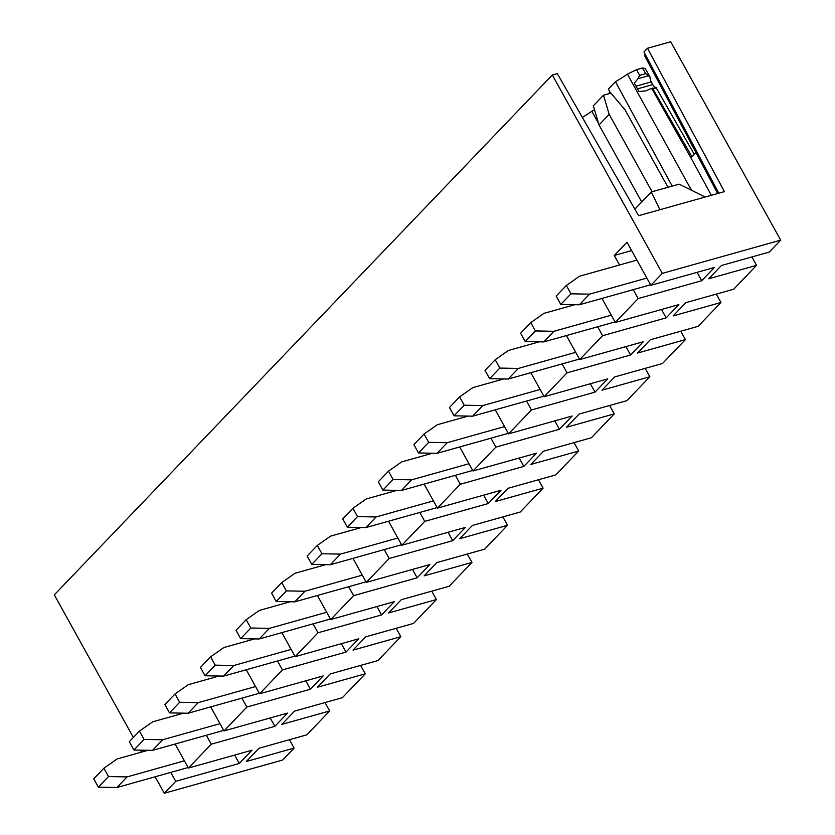 <?xml version="1.0" encoding="UTF-8"?>
<svg xmlns="http://www.w3.org/2000/svg" width="835" height="835" viewBox="0 0 835 835"><rect width="100%" height="100%" fill="white"/><g stroke="black" fill="none" stroke-linecap="round" stroke-linejoin="round"><path stroke-width="1.25" d="M695.91 152.523L690.889 157.773L711.347 195.286M642.386 68.011L645.121 68.46L650.037 77.039L645.726 73.657L642.386 68.011L636.614 69.629L639.6 75.369L637.992 78.709L648.127 75.86M694.25 154.256L656.059 87.571A6.398 4.05 74.3 0 1 652.74 84.596L651.248 81.903A6.398 4.05 74.3 0 1 650.037 77.039M780.683 240.146L670.703 41.75L647.49 48.263L724.404 191.622L638.608 215.701L557.279 73.584L552.332 74.973L662.312 273.369L780.683 240.146L769.244 252.087L721.419 265.509L708.717 278.765L756.541 265.342L751.897 256.95M155.164 776.78L164.297 793.25L282.668 760.027L294.097 748.087L246.273 761.51L258.975 748.254L306.81 734.831L329.679 710.961L281.844 724.383L294.557 711.117L342.381 697.695L365.25 673.824L317.415 687.247L330.128 673.981L377.952 660.558L400.821 636.688L352.996 650.11L365.699 636.844L413.523 623.421L436.392 599.551L388.567 612.973L401.27 599.718L449.094 586.295L471.963 562.425L424.138 575.847L436.841 562.581L484.665 549.159L507.534 525.288L459.709 538.711L472.412 525.445L520.236 512.022L543.105 488.151L495.28 501.574L507.983 488.308L555.818 474.885L578.686 451.015L530.851 464.437L543.564 451.182L591.389 437.759L614.257 413.878L566.422 427.311L579.135 414.045L626.96 400.623L649.828 376.752L602.004 390.175L614.706 376.909L662.531 363.486L685.399 339.615L637.575 353.038L650.277 339.772L698.102 326.349L720.97 302.479L673.146 315.901L685.848 302.646L733.673 289.223L756.541 265.342M720.97 302.479L716.315 294.087M685.399 339.615L680.744 331.224M649.828 376.752L645.173 368.36M614.257 413.878L609.602 405.497M578.686 451.015L574.031 442.623M543.105 488.151L538.46 479.76M507.534 525.288L502.889 516.896M471.963 562.425L467.308 554.033M436.392 599.551L431.737 591.159M400.821 636.688L396.166 628.296M365.25 673.824L360.595 665.432M329.679 710.961L325.024 702.569M294.097 748.087L289.453 739.695M656.059 87.571L655.068 88.28L652.511 88.145L691.923 156.688M652.511 88.145L651.676 88.385L690.889 157.763M637.992 78.709L634.266 83.208L639.025 91.506L645.549 90.931L651.676 88.385M691.463 190.244L627.398 74.106L636.614 69.629M717.641 193.522L644.766 55.976A41.343 11.21 -29 0 0 644.954 53.847M610.573 93.217L608.381 89.084L615.447 81.715A41.343 11.21 -29 0 0 621.47 78.093A41.343 11.21 -29 0 0 627.398 74.106M609.383 90.973A41.343 11.21 -29 0 1 609.195 93.113L609.425 93.541M718.799 193.198L643.952 51.958L647.49 48.263M164.297 793.25L175.726 781.309L239.28 763.472L251.993 750.216L188.428 768.054L211.297 744.183L274.851 726.346L287.564 713.08L223.999 730.917L246.868 707.047L310.432 689.209L323.135 675.943L259.57 693.781L282.439 669.91L346.003 652.072L358.706 638.806L295.152 656.654L318.02 632.773L381.574 614.936L394.277 601.68L330.723 619.518L353.591 595.647L417.145 577.81L429.848 564.543L366.294 582.381L389.162 558.511L452.716 540.673L465.419 527.407L401.865 545.245L424.733 521.374L488.287 503.536L501 490.27L437.436 508.108L460.304 484.237L523.858 466.4L536.571 453.144L473.007 470.982L495.875 447.111L559.44 429.273L572.142 416.007L508.578 433.845L531.446 409.975L595.011 392.137L607.713 378.871L544.159 396.708L567.028 372.838L630.582 355L643.284 341.734L579.73 359.572L602.599 335.701L666.153 317.864L678.855 304.608L615.301 322.446L638.17 298.565L633.222 289.651M638.17 298.565L701.724 280.727L714.426 267.471L650.872 285.309L662.312 273.369M594.551 109.917L591.827 111.243A41.343 11.21 -29 0 1 585.899 115.23A41.343 11.21 -29 0 1 582.35 117.401M672.165 186.101L615.447 81.715M591.827 111.243L598.591 123.507M659.911 209.721L651.331 191.946L679.137 184.149L705.178 197.018M634.851 209.147L651.331 191.946M133.36 737.462L54.317 594.854L552.332 74.973M140.405 750.154L141.491 752.116M175.726 781.309L170.778 772.396M188.428 768.054L175.11 744.027M211.297 744.183L206.349 735.259M223.999 730.917L210.691 706.89M246.868 707.047L241.931 698.123M259.57 693.781L246.262 669.764M282.439 669.91L277.502 660.996M295.152 656.654L281.833 632.627M318.02 632.773L313.073 623.86M330.723 619.518L317.404 595.491M353.591 595.647L348.644 586.723M366.294 582.381L352.975 558.354M389.162 558.511L384.215 549.587M401.865 545.245L388.546 521.228M424.733 521.374L419.786 512.46M437.436 508.108L424.117 484.091M460.304 484.237L455.357 475.324M473.007 470.982L459.699 446.955M495.875 447.111L490.938 438.187M508.578 433.845L495.27 409.818M531.446 409.975L526.509 401.05M544.159 396.708L530.841 372.692M567.028 372.838L562.08 363.924M579.73 359.572L566.412 335.555M602.599 335.701L597.651 326.788M615.301 322.446L601.983 298.419M619.549 264.987L614.278 255.479L626.991 242.213L650.872 285.309M666.153 317.864L661.497 309.472M630.582 355L625.926 346.608M701.724 280.727L697.079 272.346M631.636 250.604L614.278 255.479M595.011 392.137L590.355 383.745M559.44 429.273L554.784 420.882M523.858 466.4L519.213 458.008M488.287 503.536L483.642 495.145M452.716 540.673L448.071 532.281M417.145 577.81L412.49 569.418M381.574 614.936L376.919 606.544M346.003 652.072L341.348 643.681M310.432 689.209L305.777 680.817M274.851 726.346L270.206 717.954M239.28 763.472L234.635 755.08M147.952 750.3L117.119 758.952L103.895 768.221L108.508 776.55L127.066 776.905L184.42 760.81M127.066 776.905L116.9 787.52L188.136 767.522M103.895 768.221L93.729 778.836L98.353 787.165L116.9 787.52M108.508 776.55L98.353 787.165M183.533 713.163L152.69 721.816L139.466 731.084L144.079 739.424L162.637 739.768L219.991 723.674M162.637 739.768L152.481 750.383L223.707 730.385M139.466 731.084L129.3 741.699L133.924 750.028L152.481 750.383M144.079 739.424L133.924 750.028M219.104 676.026L188.261 684.679L175.037 693.958L179.661 702.287L198.208 702.642L255.562 686.547M198.208 702.642L188.052 713.247L259.278 693.259M175.037 693.958L164.871 704.563L169.495 712.892L188.052 713.247M179.661 702.287L169.495 712.892M254.675 638.89L223.832 647.553L210.608 656.821L215.232 665.151L233.79 665.505L291.133 649.411M233.79 665.505L223.623 676.11L294.859 656.122M210.608 656.821L200.442 667.426L205.066 675.765L223.623 676.11M215.232 665.151L205.066 675.765M290.246 601.764L259.403 610.416L246.179 619.685L250.803 628.014L269.361 628.369L326.704 612.274M269.361 628.369L259.194 638.984L330.43 618.985M246.179 619.685L236.023 630.3L240.637 638.629L259.194 638.984M250.803 628.014L240.637 638.629M325.817 564.627L294.974 573.28L281.76 582.548L286.374 590.888L304.932 591.232L362.275 575.138M304.932 591.232L294.765 601.847L366.001 581.849M281.76 582.548L271.594 593.163L276.208 601.492L294.765 601.847M286.374 590.888L276.208 601.492M361.388 527.49L330.556 536.143L317.331 545.422L321.945 553.751L340.503 554.106L397.857 538.011M340.503 554.106L330.336 564.71L401.572 544.723M317.331 545.422L307.165 556.027L311.779 564.356L330.336 564.71M321.945 553.751L311.779 564.356M396.959 490.354L366.127 499.017L352.902 508.285L357.516 516.614L376.074 516.969L433.428 500.875M376.074 516.969L365.907 527.574L437.143 507.586M352.902 508.285L342.736 518.89L347.36 527.229L365.907 527.574M357.516 516.614L347.36 527.229M432.54 453.228L401.698 461.88L388.473 471.149L393.087 479.478L411.645 479.833L468.999 463.738M411.645 479.833L401.489 490.448L472.714 470.449M388.473 471.149L378.307 481.764L382.931 490.093L401.489 490.448M393.087 479.478L382.931 490.093M468.111 416.091L437.269 424.744L424.044 434.012L428.668 442.352L447.216 442.696L504.57 426.601M447.216 442.696L437.06 453.311L508.285 433.313M424.044 434.012L413.878 444.627L418.502 452.956L437.06 453.311M428.668 442.352L418.502 452.956M503.682 378.954L472.84 387.607L459.615 396.875L464.239 405.215L482.797 405.57L540.141 389.465M482.797 405.57L472.631 416.174L543.867 396.187M459.615 396.875L449.449 407.49L454.073 415.82L472.631 416.174M464.239 405.215L454.073 415.82M539.253 341.818L508.411 350.481L495.186 359.749L499.81 368.078L518.368 368.433L575.712 352.339M518.368 368.433L508.202 379.038L579.438 359.05M495.186 359.749L485.031 370.354L489.644 378.693L508.202 379.038M499.81 368.078L489.644 378.693M574.824 304.692L543.982 313.344L530.768 322.613L535.381 330.942L553.939 331.297L611.283 315.202M553.939 331.297L543.773 341.901L615.009 321.913M530.768 322.613L520.602 333.217L525.215 341.557L543.773 341.901M535.381 330.942L525.215 341.557M667.969 187.28L625.081 109.896L610.876 93.134L603.496 95.211L609.195 114.353L652.083 191.737M636.907 260.113L579.563 276.208L566.339 285.476L570.952 293.816L589.51 294.16L646.864 278.065M589.51 294.16L579.344 304.775L650.58 284.777M566.339 285.476L556.173 296.091L560.786 304.42L579.344 304.775M603.496 95.211L593.33 105.815L599.029 124.968L641.718 201.987M609.195 114.353L599.029 124.968M570.952 293.816L560.786 304.42M635.978 86.193L651.248 81.903M637.512 88.875L652.74 84.596M639.6 75.369L645.726 73.657"/></g></svg>
